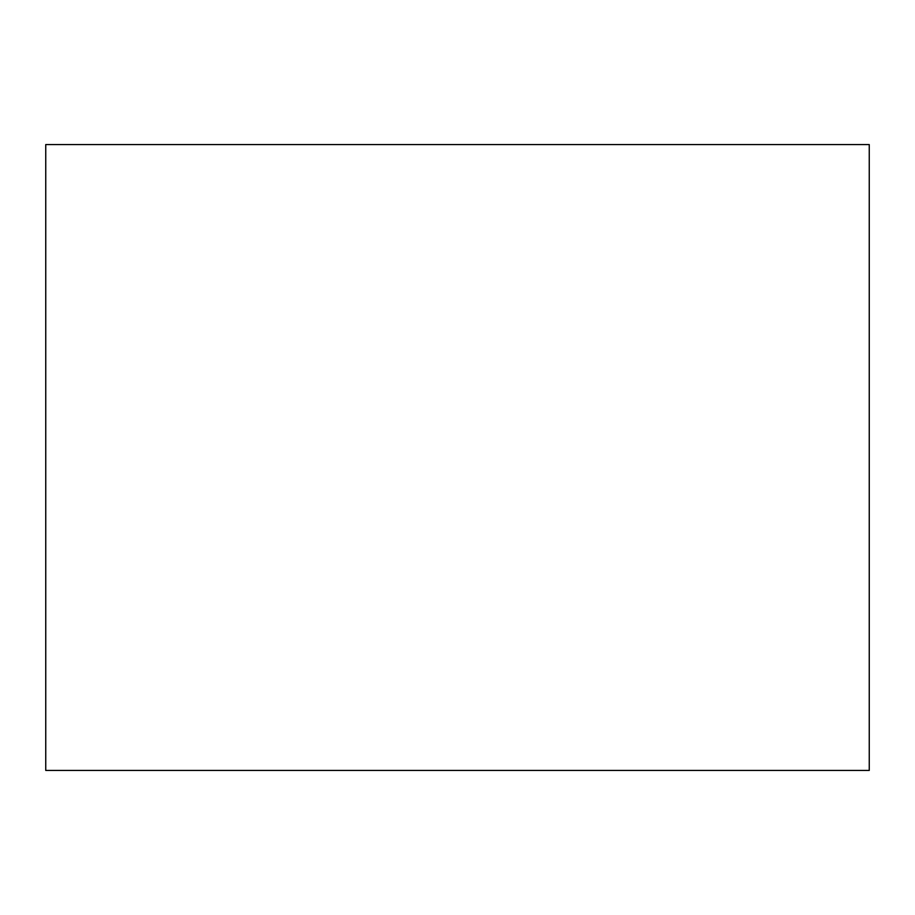 <?xml version="1.0" encoding="UTF-8"?>
<svg xmlns="http://www.w3.org/2000/svg" width="915" height="915" viewBox="0 0 915 915"><rect width="100%" height="100%" fill="white"/><g stroke="black" fill="none" stroke-linecap="round" stroke-linejoin="round"><path stroke-width="1.37" d="M45.75 144.57L45.75 770.43L869.25 770.43L869.25 144.57L45.75 144.57"/></g></svg>
